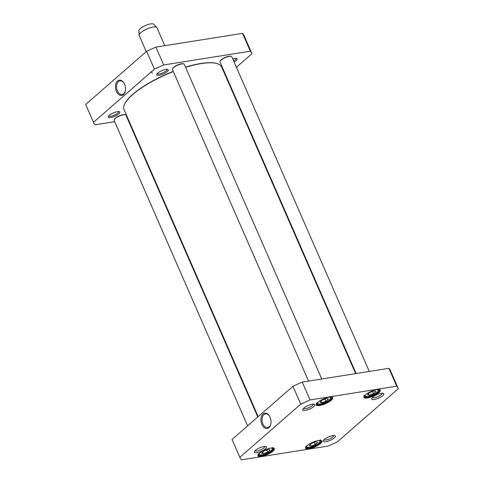 <?xml version="1.0" encoding="UTF-8"?>
<svg xmlns="http://www.w3.org/2000/svg" width="484" height="484" viewBox="0 0 484 484"><rect width="100%" height="100%" fill="white"/><g stroke="black" fill="none" stroke-linecap="round" stroke-linejoin="round"><path stroke-width="0.73" d="M264.028 450.906L268.317 449.34L270.126 449.939L267.652 452.098L263.363 453.659L261.554 453.066L264.028 450.906M369.219 395.24L367.41 394.648L369.885 392.488L374.168 390.921L375.983 391.52L373.509 393.68L369.219 395.24L368.53 393.667M310.922 446.121L309.113 445.522L311.587 443.362L315.87 441.801L317.685 442.394L315.205 444.554L310.922 446.121L310.232 444.542M321.666 402.785L319.851 402.192L322.326 400.032L326.615 398.465L328.424 399.064L325.95 401.224L321.666 402.785L320.977 401.212M300.764 404.158A86.352 24.744 -23.6 0 1 310.05 399.947L396.692 386.202A86.352 24.744 -23.6 0 1 398.211 388.428A86.352 24.744 -23.6 0 1 398.314 388.682L337.396 441.844A86.352 24.744 -23.6 0 1 328.11 446.054L241.462 459.8A86.352 24.744 -23.6 0 1 239.949 457.574A86.352 24.744 -23.6 0 1 239.84 457.319L300.764 404.158L292.959 386.299L232.042 439.466L239.84 457.319M319.688 405.489A8.96 2.565 156.4 0 0 329.737 401.387A8.96 2.565 156.4 0 0 331.976 397.207A8.96 2.565 156.4 0 0 323.421 398.979A8.96 2.565 156.4 0 0 316.306 404.055A8.96 2.565 156.4 0 0 319.688 405.489M308.949 448.819A8.96 2.565 156.4 0 0 318.992 444.717A8.96 2.565 156.4 0 0 321.231 440.543A8.96 2.565 156.4 0 0 312.676 442.315A8.96 2.565 156.4 0 0 305.567 447.385A8.96 2.565 156.4 0 0 308.949 448.819M256.877 452.685A6.655 1.906 156.4 0 0 264.337 449.642A6.655 1.906 156.4 0 0 266 446.538A6.655 1.906 156.4 0 0 259.648 447.851A6.655 1.906 156.4 0 0 254.36 451.62A6.655 1.906 156.4 0 0 256.877 452.685M374.211 399.488A6.655 1.906 156.4 0 0 381.67 396.438A6.655 1.906 156.4 0 0 383.334 393.335A6.655 1.906 156.4 0 0 376.982 394.654A6.655 1.906 156.4 0 0 371.7 398.423A6.655 1.906 156.4 0 0 374.211 399.488M325.768 441.759A6.655 1.906 156.4 0 0 333.234 438.71A6.655 1.906 156.4 0 0 334.898 435.606A6.655 1.906 156.4 0 0 328.539 436.925A6.655 1.906 156.4 0 0 323.258 440.694A6.655 1.906 156.4 0 0 325.768 441.759M305.313 410.414A6.655 1.906 156.4 0 0 312.779 407.365A6.655 1.906 156.4 0 0 314.443 404.261A6.655 1.906 156.4 0 0 308.084 405.58A6.655 1.906 156.4 0 0 302.803 409.349A6.655 1.906 156.4 0 0 305.313 410.414M261.39 456.364A8.96 2.565 156.4 0 0 271.433 452.262A8.96 2.565 156.4 0 0 273.678 448.087A8.96 2.565 156.4 0 0 265.123 449.86A8.96 2.565 156.4 0 0 258.008 454.93A8.96 2.565 156.4 0 0 261.39 456.364M367.247 397.945A8.96 2.565 156.4 0 0 377.29 393.843A8.96 2.565 156.4 0 0 379.529 389.668A8.96 2.565 156.4 0 0 370.98 391.441A8.96 2.565 156.4 0 0 363.865 396.511A8.96 2.565 156.4 0 0 367.247 397.945M314.261 442.388L315.205 444.554M325 399.052L325.95 401.224M372.559 391.508L373.509 393.68M262.679 452.086L263.363 453.659M266.702 449.932L267.652 452.098M270.81 424.038A6.915 4.453 81 0 1 267.658 427.547A6.915 4.453 81 0 1 262.903 423.923A6.915 4.453 81 0 1 265.492 413.893A6.915 4.453 81 0 1 269.576 416.258M261.868 424.395A7.72 4.973 -99 0 0 266.714 428.485A7.72 4.973 -99 0 0 270.756 424.274A7.72 4.973 -99 0 0 269.449 416.052A7.72 4.973 -99 0 0 262.637 414.401A7.72 4.973 -99 0 0 261.868 424.395M379.202 389.578A8.476 2.426 -23.6 0 1 379.583 389.971A8.476 2.426 -23.6 0 1 375.85 394.03A8.476 2.426 -23.6 0 1 367.32 397.291A8.476 2.426 -23.6 0 1 364.053 396.759A8.476 2.426 -23.6 0 1 364.022 396.208M331.643 397.122A8.476 2.426 -23.6 0 1 332.03 397.515A8.476 2.426 -23.6 0 1 328.297 401.569A8.476 2.426 -23.6 0 1 319.761 404.836A8.476 2.426 -23.6 0 1 316.5 404.303A8.476 2.426 -23.6 0 1 316.469 403.753M273.345 447.996A8.476 2.426 -23.6 0 1 273.726 448.396A8.476 2.426 -23.6 0 1 269.993 452.449A8.476 2.426 -23.6 0 1 261.463 455.716A8.476 2.426 -23.6 0 1 258.202 455.178A8.476 2.426 -23.6 0 1 258.172 454.627M320.904 440.458A8.476 2.426 -23.6 0 1 321.285 440.851A8.476 2.426 -23.6 0 1 317.552 444.905A8.476 2.426 -23.6 0 1 309.022 448.172A8.476 2.426 -23.6 0 1 305.755 447.633A8.476 2.426 -23.6 0 1 305.725 447.089M398.211 388.428L390.406 370.575A86.352 24.744 156.4 0 0 388.894 368.348L302.246 382.088A86.352 24.744 156.4 0 0 292.959 386.299M232.042 439.466A86.352 24.744 156.4 0 0 232.145 439.72L239.949 457.574M313.299 404.146A5.366 1.537 -23.6 0 1 310.764 406.699A5.366 1.537 -23.6 0 1 305.507 408.684A5.366 1.537 -23.6 0 1 303.492 408.435M264.863 446.417A5.366 1.537 -23.6 0 1 262.322 448.971A5.366 1.537 -23.6 0 1 257.064 450.955A5.366 1.537 -23.6 0 1 255.05 450.707M333.754 435.491A5.366 1.537 -23.6 0 1 331.219 438.044A5.366 1.537 -23.6 0 1 325.962 440.029A5.366 1.537 -23.6 0 1 323.947 439.774M382.197 393.22A5.366 1.537 -23.6 0 1 379.656 395.773A5.366 1.537 -23.6 0 1 374.398 397.751A5.366 1.537 -23.6 0 1 372.39 397.503M388.894 368.348L396.692 386.202M302.246 382.088L310.05 399.947M164.802 45.684L156.925 27.661A9.686 2.777 156.4 0 0 156.749 27.406L153.597 24.2A8.071 2.311 156.4 0 0 145.424 25.525A8.071 2.311 156.4 0 0 138.896 30.625L139.108 35.114A9.686 2.777 156.4 0 0 139.174 35.411L146.253 51.619M156.749 27.406A9.686 2.777 156.4 0 0 146.942 28.992A9.686 2.777 156.4 0 0 139.108 35.114M251.855 53.44L244.051 35.58A86.352 24.744 156.4 0 0 242.538 33.354L155.89 47.099A86.352 24.744 156.4 0 0 146.604 51.31L85.686 104.471A86.352 24.744 156.4 0 0 85.789 104.725L93.593 122.579A86.352 24.744 -23.6 0 1 93.485 122.325L154.408 69.164A86.352 24.744 -23.6 0 1 163.695 64.953L250.337 51.207A86.352 24.744 -23.6 0 1 251.855 53.44A86.352 24.744 -23.6 0 1 251.958 53.694L236.398 67.27M114.708 121.702L95.106 124.805A86.352 24.744 -23.6 0 1 93.593 122.579M128.369 119.53L127.885 119.608M226.197 76.176L225.822 76.502M234.123 62.067A6.334 1.815 156.4 0 0 236.712 58.491A6.334 1.815 156.4 0 0 232.768 58.957M109.269 115.367A6.334 1.815 156.4 0 0 108.301 116.529A6.334 1.815 156.4 0 0 114.781 116.275A6.334 1.815 156.4 0 0 119.379 111.695A6.334 1.815 156.4 0 0 114.593 112.439A6.334 1.815 156.4 0 0 109.269 115.367M157.711 73.096A6.334 1.815 156.4 0 0 156.737 74.258A6.334 1.815 156.4 0 0 163.223 73.998A6.334 1.815 156.4 0 0 167.815 69.418A6.334 1.815 156.4 0 0 163.035 70.168A6.334 1.815 156.4 0 0 157.711 73.096M125.32 91.028A6.915 4.453 81 0 1 122.174 94.543A6.915 4.453 81 0 1 116.692 88.409A6.915 4.453 81 0 1 120.008 80.888A6.915 4.453 81 0 1 124.085 83.248M124.582 84.234A7.72 4.973 -99 0 0 123.965 83.042A7.72 4.973 -99 0 0 116.354 82.552A7.72 4.973 -99 0 0 118.181 94.084A7.72 4.973 -99 0 0 125.271 91.264A7.72 4.973 -99 0 0 124.582 84.234M154.408 69.164L146.604 51.31M93.485 122.325L85.686 104.471M167.022 69.303A5.366 1.537 -23.6 0 1 167.041 69.339A5.366 1.537 -23.6 0 1 166.175 70.846A5.366 1.537 -23.6 0 1 160.924 73.574A5.366 1.537 -23.6 0 1 157.209 73.635A5.366 1.537 -23.6 0 1 157.197 73.598M235.92 58.376A5.366 1.537 -23.6 0 1 235.938 58.413A5.366 1.537 -23.6 0 1 235.073 59.913A5.366 1.537 -23.6 0 1 233.633 60.942M118.586 111.58A5.366 1.537 -23.6 0 1 118.598 111.61A5.366 1.537 -23.6 0 1 117.739 113.117A5.366 1.537 -23.6 0 1 112.488 115.845A5.366 1.537 -23.6 0 1 108.767 115.906A5.366 1.537 -23.6 0 1 108.755 115.87M155.89 47.099L163.695 64.953M250.337 51.207L242.538 33.354M185.56 67.306A53.264 15.264 -23.6 0 1 201.138 63.604A53.264 15.264 -23.6 0 1 217.594 63.761A53.264 15.264 -23.6 0 1 221.654 66.967L355.631 373.624M258.178 416.657L124.037 109.614A53.264 15.264 -23.6 0 1 124.442 104.459A53.264 15.264 -23.6 0 1 173.332 71.572M217.594 63.761L217.201 63.628A52.944 15.167 156.4 0 0 200.842 63.471A52.944 15.167 156.4 0 0 185.475 67.113M173.248 71.378A52.944 15.167 156.4 0 0 124.612 104.078L124.442 104.459M369.292 371.458L231.812 56.779A6.455 1.851 156.4 0 0 231.322 56.392L230.928 56.259A6.135 1.754 156.4 0 0 229.035 56.241A6.135 1.754 156.4 0 0 220.202 60.942L220.032 61.323A6.455 1.851 156.4 0 0 219.984 61.952L356.115 373.545M231.322 56.392A6.455 1.851 156.4 0 0 229.325 56.374A6.455 1.851 156.4 0 0 220.032 61.323M257.803 416.984L125.961 115.198A6.455 1.851 156.4 0 0 125.465 114.811L125.072 114.678A6.135 1.754 156.4 0 0 123.178 114.66A6.135 1.754 156.4 0 0 114.345 119.367L114.176 119.748A6.455 1.851 156.4 0 0 114.127 120.371L247.602 425.884M125.465 114.811A6.455 1.851 156.4 0 0 123.474 114.793A6.455 1.851 156.4 0 0 114.176 119.748M321.739 378.996L184.259 64.324A6.455 1.851 156.4 0 0 183.769 63.936L183.369 63.803A6.135 1.754 156.4 0 0 181.476 63.785A6.135 1.754 156.4 0 0 172.643 68.486L172.473 68.867A6.455 1.851 156.4 0 0 172.425 69.496L308.556 381.089M183.769 63.936A6.455 1.851 156.4 0 0 181.772 63.918A6.455 1.851 156.4 0 0 172.473 68.867M270.629 448.105A7.103 2.033 -23.6 0 1 270.798 450.985A7.103 2.033 -23.6 0 1 262.092 454.791A7.103 2.033 -23.6 0 1 260.096 452.703M376.479 389.687A7.103 2.033 -23.6 0 1 375.366 393.462A7.103 2.033 -23.6 0 1 365.747 396.36A7.103 2.033 -23.6 0 1 365.952 394.285M318.182 440.561A7.103 2.033 -23.6 0 1 317.068 444.336A7.103 2.033 -23.6 0 1 307.449 447.234A7.103 2.033 -23.6 0 1 307.655 445.165M328.926 397.231A7.103 2.033 -23.6 0 1 327.807 401.006A7.103 2.033 -23.6 0 1 318.188 403.904A7.103 2.033 -23.6 0 1 318.393 401.829M305.628 446.339L306.771 447.307C306.251 448.868 318.418 444.917 319.531 442.509C320.505 441.42 320.801 440.543 320.42 439.877M316.373 403.009L317.516 403.971C316.99 405.531 329.162 401.581 330.276 399.179C331.25 398.09 331.546 397.213 331.165 396.547M363.932 395.464L365.069 396.426C364.549 397.987 376.721 394.043 377.829 391.635C378.803 390.546 379.099 389.668 378.718 389.003M258.075 453.883C259.206 454.5 257.663 456.013 264.833 454.125C274.797 449.757 272.686 448.559 272.867 447.422M151.504 71.699L152.266 73.441"/></g></svg>
